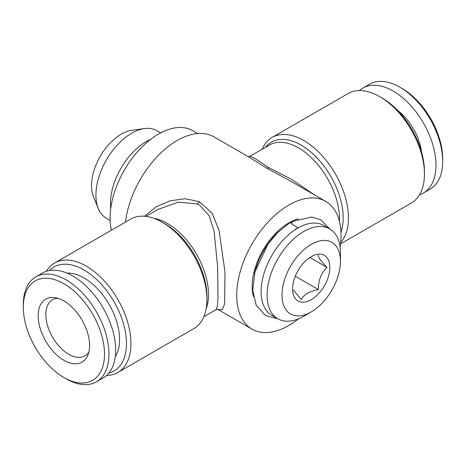 <?xml version="1.0" encoding="UTF-8"?>
<svg xmlns="http://www.w3.org/2000/svg" width="466" height="466" viewBox="0 0 466 466"><rect width="100%" height="100%" fill="white"/><g stroke="black" fill="none" stroke-linecap="round" stroke-linejoin="round"><path stroke-width="0.7" d="M295.281 276.227L318.4 289.578C309.704 291.134 303.972 294.442 301.199 299.51L293.399 290.102M309.989 257.582L327.004 267.408C321.15 273.018 318.284 280.404 318.4 289.578M291.378 181.554L266.709 168.144L248.972 157.071L214.005 136.876A73.745 42.575 120 0 0 177.132 140.528A73.745 42.575 120 0 0 125.505 222.072M217.971 309.407C218.77 309.273 215.845 309.453 215.904 309.779L217.342 306.372L217.989 297.92L217.634 266.622L214.051 230.92L209.129 215.7L199.477 205.046L197.246 203.916L178.239 202.168L157.904 209.45M144.53 216.247L156.034 206.846L170.137 200.811L185.13 198.732L199.291 201.65L211.989 213.073L219.032 230.251L224.985 271.812L224.641 304.007L222.241 309.779L217.832 309.377M254.535 273.542A51.883 29.958 -60 0 1 278.889 231.363M289.642 223.307A51.883 29.958 -60 0 1 291.891 222.09M419.563 194.724A60.574 34.973 -120 0 0 423.448 192.994L430.153 189.12A60.574 34.973 -120 0 0 442.7 161.393L442.7 158.813A57.417 33.15 -120 0 0 402.1 88.493L399.869 87.2A60.574 34.973 -120 0 0 369.579 84.2L362.874 88.068A60.574 34.973 -120 0 0 359.432 90.573M303.768 316.222L311.218 311.923A41.352 23.871 -60 0 1 281.982 295.042A41.352 23.871 -60 0 1 311.218 244.4A41.352 23.871 -60 0 1 340.46 261.28A41.352 23.871 -60 0 1 311.218 311.923L303.768 316.222A51.883 29.958 -60 0 1 277.829 318.791A51.883 29.958 -60 0 1 277.829 258.88A51.883 29.958 -60 0 1 329.712 228.923A51.883 29.958 -60 0 1 340.46 252.677L340.46 261.28M421.509 151.875A40.559 23.417 -120 0 0 397.51 110.308M423.448 192.994A60.574 34.973 -120 0 0 435.995 165.261A60.574 34.973 -120 0 0 409.556 104.302A60.574 34.973 -120 0 0 362.874 88.068M66.131 378.8L63.9 377.507A57.417 33.15 60 0 1 63.9 377.507A57.417 33.15 60 0 1 23.3 307.187A57.417 33.15 60 0 1 63.9 283.747A57.417 33.15 60 0 1 104.501 354.067A57.417 33.15 60 0 1 63.9 377.512L66.131 378.8A60.574 34.973 60 0 0 96.421 381.8A60.574 34.973 60 0 0 96.421 311.853A60.574 34.973 60 0 0 35.847 276.88A60.574 34.973 60 0 0 23.3 304.607L23.3 307.187M318.4 255.17C318.249 257.488 321.115 261.566 327.004 267.408M46.437 271.276A63.213 36.494 60 0 1 54.644 262.987A63.213 36.494 60 0 1 86.245 266.115A63.213 36.494 60 0 1 127.538 321.82A63.213 36.494 60 0 1 117.851 372.468A63.213 36.494 60 0 1 106.568 375.427M117.851 372.468L193.839 328.6A63.213 36.494 -120 0 0 206.927 299.661A63.213 36.494 -120 0 0 162.232 222.247A63.213 36.494 -120 0 0 130.626 219.119L54.644 262.987M164.865 223.767L162.232 222.247L164.865 223.767A59.485 34.344 60 0 1 206.927 296.621L206.927 299.661M262.166 149.254A63.213 36.494 60 0 1 272.161 137.4A63.213 36.494 60 0 1 303.768 140.528A63.213 36.494 60 0 1 343.308 190.909A63.213 36.494 60 0 1 340.64 242.605M67.052 273.123A50.305 29.043 60 0 1 109.166 304.496A50.305 29.043 60 0 1 115.283 356.653M298.182 227.839L291.477 223.808L292.636 221.356L311.795 217.022L320.987 219.935L329.695 228.917M35.847 276.88L42.552 273.006A60.574 34.973 60 0 1 103.126 307.979A60.574 34.973 60 0 1 103.126 377.932L96.421 381.8M442.7 161.393A60.574 34.973 -120 0 0 399.869 87.2M110.133 220.453L106.405 218.304A50.567 29.195 -60 0 1 98.285 208.529L93.48 196.774A42.051 24.279 -60 0 1 100.231 156.349A42.051 24.279 -60 0 1 131.872 130.288L144.448 128.569A50.567 29.195 -60 0 1 156.972 130.713L160.7 132.868M295.135 229.406A50.043 28.892 -60 0 1 298.182 227.682M49.513 270.519A60.05 34.67 60 0 1 84.014 269.989A60.05 34.67 60 0 1 124.434 327.348A60.05 34.67 60 0 1 108.764 373.15M272.161 137.4L348.149 93.532A63.213 36.494 60 0 1 379.755 96.66L381.986 97.953A60.05 34.67 60 0 1 424.45 171.5L424.45 174.08A63.213 36.494 60 0 1 411.356 203.013L340.495 243.928M311.218 299.661A26.335 15.203 -60 0 1 292.596 288.908A26.335 15.203 -60 0 1 311.218 256.655A26.335 15.203 -60 0 1 320.532 254.162A26.335 15.203 -60 0 1 329.206 273.338A26.335 15.203 -60 0 1 311.218 299.661M88.866 352.086A32.393 18.704 60 0 1 84.934 355.89A32.393 18.704 60 0 1 52.542 337.186A32.393 18.704 60 0 1 52.542 299.784A32.393 18.704 60 0 1 57.801 298.281M381.986 97.953L379.755 96.66A63.213 36.494 60 0 1 424.45 174.08M111.421 230.204A68.479 39.534 -60 0 1 158.504 134.08A68.479 39.534 -60 0 1 192.743 130.69L197.683 133.538M110.733 208.477A50.567 29.195 -60 0 1 150.623 139.375M98.285 208.529A50.567 29.195 -60 0 1 106.405 159.908A50.567 29.195 -60 0 1 144.448 128.569M89.6 345.469A36.348 20.982 60 0 1 87.905 355.08A36.348 20.982 60 0 1 63.9 360.305A36.348 20.982 60 0 1 38.626 321.423A36.348 20.982 60 0 1 54.732 297.611A36.348 20.982 60 0 1 89.6 345.469M277.829 318.791L271.864 315.354A51.883 29.958 -60 0 1 271.864 255.438A51.883 29.958 -60 0 1 323.753 225.486L329.712 228.923M298.368 218.851A51.883 29.958 120 0 0 262.929 250.277A51.883 29.958 120 0 0 253.434 296.685M298.63 318.773A73.745 42.575 -60 0 1 288.868 325.472A73.745 42.575 -60 0 1 251.995 329.124A73.745 42.575 -60 0 1 240.695 270.03A73.745 42.575 -60 0 1 288.868 205.046A73.745 42.575 -60 0 1 325.74 201.394A73.745 42.575 -60 0 1 340.093 246.945M250.073 156.238L254.716 158.329L268.754 167.597L291.926 179.579L314.27 194.765M199.291 201.65A5.266 2.977 -66 0 1 197.246 203.916M265.434 147.367A59.485 34.344 60 0 1 301.135 145.095A59.485 34.344 60 0 1 340.955 232.295M153.879 218.333A57.941 33.453 60 0 1 167.498 223.505A57.941 33.453 60 0 1 206.141 308.853M248.029 156.593L250.102 156.221L269.529 145.002A57.941 33.453 60 0 1 298.502 147.873A57.941 33.453 60 0 1 339.417 221.28M266.709 168.144A5.266 2.656 119.2 0 0 268.754 167.597M277.812 318.785L265.579 315.674L256.172 305.207L252.712 289.893L254.995 271.73L268.055 244.009L277.818 232.4L288.78 223.581M157.962 209.415L145.893 216.387M215.904 309.773L203.834 316.746M325.74 201.394L290.79 181.21M251.995 329.124L217.785 309.366"/></g></svg>

